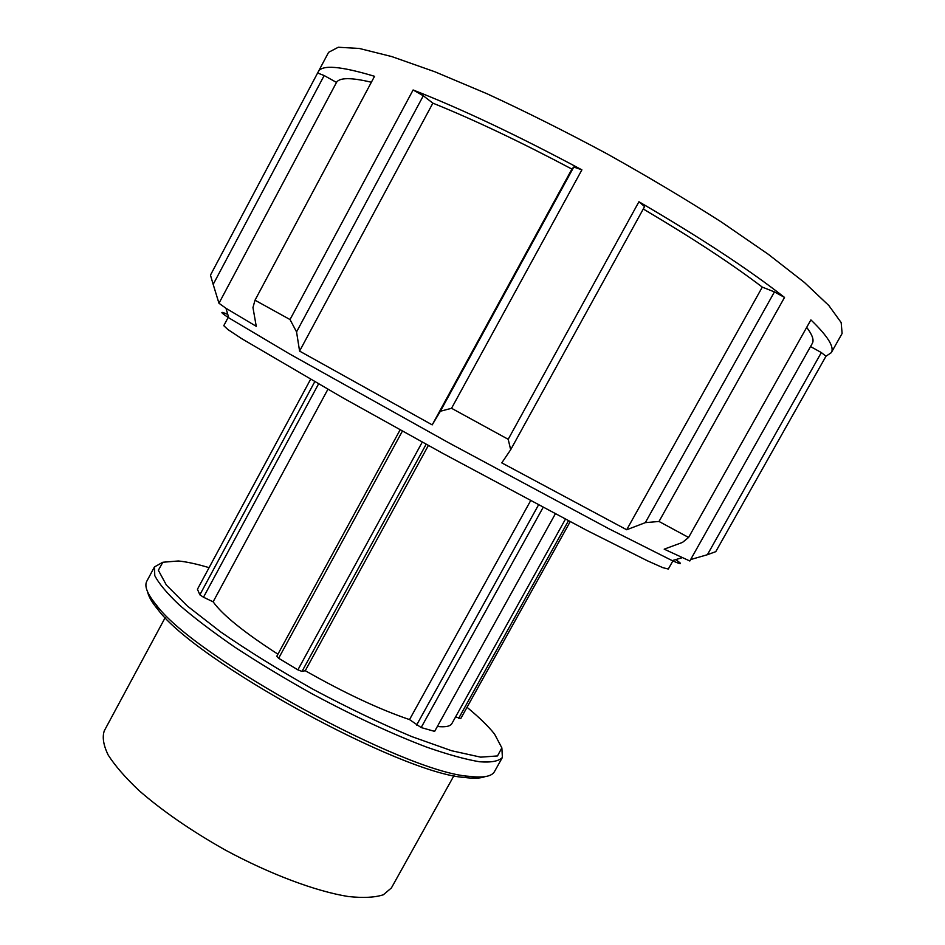 <?xml version="1.0" encoding="UTF-8"?>
<svg xmlns="http://www.w3.org/2000/svg" width="945" height="945" viewBox="0 0 945 945"><rect width="100%" height="100%" fill="white"/><g stroke="black" fill="none" stroke-linecap="round" stroke-linejoin="round"><path stroke-width="1.42" d="M327.88 389.328L213.133 601.811L203.494 597.24L199.856 594.818L197.446 589.255L310.527 379.406M203.494 597.24L318.524 383.989M314.697 381.804L199.856 594.818M428.368 445.461L305.259 670.714L302.01 671.422L297.888 669.851L278.645 658.252L276.802 656.243L400.113 429.857M302.01 671.422L426.148 444.233M422.261 442.095L297.888 669.851M278.645 658.252L402.393 431.121M555.306 513.903L434.641 731.383L421.151 727.555L409.528 719.594L530.57 500.791M421.151 727.555L543.091 507.453M538.473 504.996L416.603 725.087M570.166 521.711L460.723 718.625L455.62 716.853M568.441 520.801L458.679 718.318M565.405 519.218L451.946 723.457C450.352 726.351 445.485 727.355 437.358 726.481M409.528 719.594C379.193 709.27 344.441 692.968 305.259 670.714M277.924 654.188C243.881 632.217 222.288 614.758 213.133 601.811M502.397 757.441L494.507 771.545C491.813 776.483 483.297 778.066 468.956 776.306C404.566 772.278 194.658 657.354 156.575 605.284C147.361 594.157 144.112 586.124 146.818 581.187L154.448 566.941L154.779 575.623C158.795 583.49 167.064 593.354 179.574 605.213C194.481 618.077 212.968 632.099 235.033 647.301C258.753 662.835 284.185 678.203 311.33 693.406C353.383 715.991 391.856 733.911 426.75 747.164C447.954 754.559 465.566 759.426 479.576 761.764C491.258 762.65 498.865 761.209 502.397 757.441L501.866 748.05M147.633 591.924C148.554 596.543 151.968 602.414 157.898 609.525C195.461 661.016 401.058 773.577 464.668 777.475C473.858 778.633 480.639 778.349 485.033 776.636M162.646 562.334L154.448 566.941M467.019 707.285C479.186 717.338 488.364 726.268 494.542 734.064L501.842 747.849L497.507 755.941L480.698 757.158L451.639 750.743L411.855 736.627C380.847 723.598 348.055 707.888 313.468 689.496C279.354 670.265 248.452 651.105 220.764 632.004L187.441 606.099L166.379 585.073L158.347 570.26L162.823 562.251L178.381 560.976C186.72 561.803 196.962 564.035 209.093 567.661M810.538 346.555L821.335 352.568L707.392 554.715L715.767 551.656L825.977 356.23L831.281 352.674C834.648 347.169 827.855 336.255 810.893 319.894L688.586 537.457L682.444 542.43L664.193 549.163L689.826 560.987L812.298 343.425C814.212 340.153 812.346 334.802 806.687 327.383M707.392 554.715L690.63 559.558M688.586 537.457L659.008 521.463L784.527 297.427C749.09 269.632 700.552 237.738 638.938 201.746L508.197 439.295L510.678 449.714L644.584 206.612L638.938 201.746M645.317 522.644L626.689 529.755L762.296 287.115L774.439 291.91L645.317 522.644L659.008 521.463M626.689 529.755L501.783 462.873L510.678 449.714M508.197 439.295L451.545 408.287L581.896 169.852C517.671 135.478 461.408 108.852 413.107 89.976L290.02 319.552L296.553 331.908L423.313 95.788L432.869 103.147L299.589 351.103L296.553 331.908M440.37 411.252L432.208 424.872L571.914 169.084L573.769 167.029L440.37 411.252L451.545 408.287M432.208 424.872L299.589 351.103M290.02 319.552L255.008 300.203L374.539 76.309C340.483 66.044 321.713 64.532 318.252 71.796L210.463 275.125L213.18 284.41L324.17 75.553L336.503 82.416L218.968 303.262L213.18 284.41M227.78 314.437C219.559 310.858 219.89 311.992 228.773 317.839L225.985 308.283L256.249 326.32L252.965 307.55L255.008 300.203M225.985 308.283L218.968 303.262M228.773 317.839L289.808 354.068L448.591 442.709L608.804 528.716L672.214 560.621C681.924 564.945 683.058 564.614 675.616 559.617M831.281 352.674L842.113 333.479L841.168 322.576L828.836 305.518L804.502 282.543L768.403 254.359L721.732 222.24C686.046 199.407 647.738 176.561 606.808 153.716C565.5 131.544 525.621 111.581 487.159 93.815L434.96 71.808L391.762 56.57L359.301 48.455L338.275 47.25L328.588 52.329L318.252 71.796M317.768 73.072L324.17 75.553M413.107 89.976L423.313 95.788M573.769 167.029L581.896 169.852M774.439 291.91L784.527 297.427M821.335 352.568L825.977 356.23M762.296 287.115C731.855 263.938 692.177 237.904 643.261 208.999M571.914 169.084C519.915 141.549 473.563 119.566 432.869 103.147M371.385 82.239C351.127 77.431 339.503 77.49 336.503 82.416M673.206 560.326L668.304 569.044L662.847 567.661L647.443 560.81L586.999 530.476L442.756 453.352L342.338 397.526L241.955 338.818L227.887 329.533L223.776 325.671L228.477 316.847M453.966 775.632L391.407 887.934L383.375 894.761C374.846 897.549 363.116 898.128 348.209 896.51C316.032 891.383 270.459 874.385 225.512 850.157C191.469 830.974 162.682 811.141 139.151 790.67C125.39 777.664 115.077 765.793 108.191 755.043C103.407 745.18 102.107 737.088 104.316 730.757L165.221 617.546M464.668 777.475L468.956 776.306M157.898 609.525L156.575 605.284M672.214 560.621L681.77 557.822"/></g></svg>
